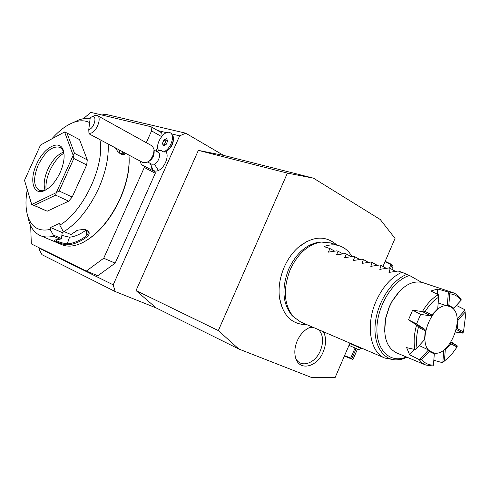 <?xml version="1.0" encoding="UTF-8"?>
<svg xmlns="http://www.w3.org/2000/svg" width="490" height="490" viewBox="0 0 490 490"><rect width="100%" height="100%" fill="white"/><g stroke="black" fill="none" stroke-linecap="round" stroke-linejoin="round"><path stroke-width="0.73" d="M382.966 266.45L395.038 238.416L380.252 219.508L313.459 178.164L287.403 173.111L218.326 330.591L238.802 349.015L311.94 377.643L335.117 377.557L349.952 343.116M307.236 241.258L298.275 247.334C292.444 252.558 287.759 259.155 284.231 267.124C279.827 277.499 278.24 287.71 279.478 297.755L282.16 307.928M323.376 331.73C326.377 337.426 326.322 344.158 323.204 351.93C317.085 367.537 298.765 371.573 295.482 357.351C294.208 352.212 294.79 346.712 297.234 340.862C299.947 334.86 303.727 330.585 308.559 328.037L311.916 326.824M223.667 155.41L185.704 133.2L179.646 135.859L113.202 284.837L115.138 291.519L156.126 307.91L136.03 290.57L198.352 150.375L223.667 155.41L313.459 178.164M101.994 115.034L105.301 114.219L185.704 133.2M115.138 291.519L41.95 254.684L39.065 249.22L38.98 248.13L113.202 284.837M238.802 349.015L156.126 307.91M157.7 130.554L166.594 132.704M172.113 134.04L179.646 135.859M38.961 247.664L38.98 248.13M144.121 166.006L155.097 171.831L155.293 173.276L115.175 263.13L97.835 275.748L86.344 271.056L103.702 258.242L144.311 167.464L144.121 166.006L142.449 165.369L141.212 164.156L140.171 161.088M151.061 166.582L152.586 170.496M156.004 151.159L157.682 147.404M161.584 136.588L151.569 130.897L151 126.72L161.731 132.857L162.172 135.895M150.295 163.427L152.917 169.797C154.276 171.249 156.108 171.476 158.417 170.483C164.646 167.99 169.509 155.716 165.883 151.692M173.485 138.621C173.368 144.133 171.016 148.372 166.435 151.349M349.817 343.423L361.271 348.568M348.99 345.352L358.558 349.621L357.443 349.162L353.18 359.072L352.72 359.286L350.742 358.049L355.048 348.029L357.449 349.143M348.984 345.358L355.048 348.029M344.556 355.648L350.742 358.049M356.157 348.525L351.851 358.533M352.451 359.317L344.372 356.077M391.786 269.292L392.937 266.609L392.723 265.605L391.951 265.298L390.536 268.587M389.415 268.153L390.898 264.698L391.951 265.298M390.898 264.698L385.024 261.666M385.177 261.311L390.8 264.024L392.551 265.378M151 126.72L90.76 112.357L83.435 118.69M146.296 142.682L151.569 130.897M155.293 173.276L144.311 167.464M115.175 263.13L103.702 258.242M30.674 225.755L31.317 243.891L86.344 271.056M87.637 239.751C100.683 231.109 111.53 217.505 120.179 198.946C127.137 182.966 130.058 168.352 128.95 155.103C129.887 168.376 126.904 182.942 119.989 198.793C110.103 219.777 97.829 234.293 83.178 242.354C75.001 246.433 67.871 247.205 61.783 244.663L40.352 235.604C44.131 237.215 48.455 237.43 53.312 236.26L53.239 234.986L50.188 229.412C39.096 231.819 31.654 227.483 27.863 216.402L29.118 221.841C31.335 228.665 35.078 233.252 40.352 235.604M50.188 229.412L50.452 227.464L60.056 223.164L59.792 225.131L62.861 230.772L64.067 231.562C77.788 222.717 89.315 208.324 98.662 188.387C105.736 172.223 108.896 157.431 108.149 144.005M64.067 231.562L70.94 234.551L77.714 230.165L84.482 229.314C89.486 230.864 90.497 233.264 87.514 236.517C80.483 241.68 73.874 244.461 67.681 244.859C63.284 244.982 52.173 240.418 54.941 240.008L60.172 239.181L53.312 236.26M27.74 216.029L29.118 221.841M27.238 189.832C25.382 200.196 25.59 209.052 27.863 216.402M90.16 118.378C86.461 117.968 82.504 118.574 78.284 120.191L73.237 122.555M125.544 153.284C124.601 154.754 122.996 154.969 120.748 153.934L117.661 151.441L115.371 147.858M89.639 122.623C84.935 120.209 79.478 120.185 73.261 122.549C65.997 125.428 58.849 130.879 51.818 138.897M124.613 152.788L124.013 153.682L120.565 153.842M59.792 225.131C83.392 211.686 105.24 164.946 99.868 139.595M34.202 205.414L31.574 204.299L24.5 180.345L31.715 204.446L47.169 211.202L34.202 205.414L55.646 195.13L56.301 192.65L73.163 155.391L73.849 158.497L86.663 164.952L72.177 197.084L59.168 190.99L73.849 158.497M72.177 197.084L68.667 201.169L47.169 211.202M86.663 164.952L87.281 159.875L74.511 153.37L66.977 133.035L64.551 131.988L40.541 145.009L24.5 180.345M66.977 133.035L79.521 139.607L87.281 159.875M64.306 231.666L62.236 232.566L61.464 238.507L53.239 234.986M50.452 227.464L62.236 232.566M71.663 234.104L76.74 230.637M75.687 231.311L76.287 230.906M87.514 236.517L86.846 235.592C79.907 240.7 73.377 243.457 67.265 243.855C61.783 243.089 57.887 241.766 55.578 239.886M84.617 229.338C86.951 229.975 88.206 231.133 88.384 232.805L86.846 235.592L86.258 229.939M67.681 244.859L67.265 243.855L69.543 237.191C74.713 236.707 80.195 234.355 85.995 230.147M61.464 238.507L60.172 239.181M61.863 235.433L69.543 237.191M119.768 153.352L119.003 149.793M74.511 153.37L73.163 155.391M59.168 190.99L56.362 192.576M68.667 201.169L55.646 195.13M73.175 155.306L64.6 132.006M31.77 204.471L56.301 192.65M60.215 172.37C55.811 181.582 50.531 187.676 44.37 190.653C33.204 195.914 29.014 180.075 36.646 164.101C44.002 146.92 60.484 138.48 63.504 151.092C64.925 156.923 63.829 164.015 60.215 172.37M46.219 189.71L42.165 190.843L39.145 190.304C33.418 186.175 33.136 177.686 38.312 164.824C45.233 151.416 52.448 145.579 59.939 147.319L62.524 149.683L63.951 153.278M45.031 190.218C43.316 184.583 44.241 177.65 47.806 169.411C52.167 160.316 57.434 154.522 63.614 152.029M63.914 153.131C58.316 156.745 53.643 162.551 49.888 170.557C46.777 177.607 45.509 184.013 46.084 189.771M151.765 164.211L154.442 164.125L158.417 170.483M158.827 150.651L161.1 150.448L163.231 151.876L165.179 152.053C170.728 148.519 173.466 143.484 173.393 136.943L171.218 133.347L170.41 132.882M154.087 150.099L158.129 152.329C161.388 153.676 158.674 162.417 154.442 164.125M154.087 150.626L154.142 151.533C154.27 155.691 152.58 158.919 149.058 161.228M143.111 162.649L146.835 162.508C151.771 159.268 154.148 154.724 153.97 148.887L152.072 145.885L97.461 115.628M93.566 116.008L94.497 115.567L97.345 115.567C101.724 117.312 97.492 130.211 91.606 132.943L88.966 133.562L88.77 129.654C94.484 128.398 97.731 114.317 91.753 116.865L90.24 117.753L88.77 129.654M89.333 133.972L88.966 133.562M163.231 151.876C170.25 150.24 175.775 135.142 170.244 132.784C164.419 129.048 154.031 145.279 158.766 150.669M163.948 139.981L162.38 143.49L163.464 145.732L166.135 144.458L167.715 140.93L166.612 138.695L163.948 139.981L165.896 141.077L164.328 144.587L164.622 145.181M162.38 143.49L164.328 144.587M167.427 140.348L165.896 141.077M136.03 290.57L218.326 330.591M198.352 150.375L287.403 173.111M293.522 316.914L291.771 315.193C282.491 303.426 281.474 288.046 288.72 269.047C296.242 253.299 306.336 244.345 318.996 242.176L321.581 242.011M330.487 242.93L321.177 242.06C308.253 244.271 297.945 253.434 290.252 269.549C282.84 288.984 283.869 304.707 293.339 316.712L300.738 322.034L384.92 358.098L393.752 359.715M351.967 256.546C348.868 251.131 344.654 247.548 339.331 245.784C334.529 244.296 329.409 244.559 323.976 246.586L329.972 248.559L328.318 252.148L336.875 250.837L338.1 251.241L336.495 254.88L345.132 253.557L346.381 253.967L344.825 257.667L353.547 256.331L354.821 256.748L353.315 260.502L362.128 259.155L363.421 259.584L361.969 263.393L370.869 262.04L372.186 262.475L370.795 266.346L379.781 264.974L381.128 265.421L379.793 269.353L388.87 267.969L390.248 268.422L388.974 272.422L398.143 271.025L401.904 272.262C391.192 277.224 382.561 286.913 376.026 301.332C365.424 325.078 370.183 352.573 384.92 358.098M401.904 272.262L409.518 275.466L421.277 282.179M390.248 268.422L395.51 271.405M381.128 265.421L386.31 268.336M372.186 262.475L377.282 265.329M363.421 259.584L368.431 262.383M354.821 256.748L359.752 259.492M346.381 253.967L351.232 256.656M338.1 251.241L342.877 253.875M329.972 248.559L334.67 251.143M384.65 331.51L385.673 317.992L389.134 307.077L391.675 301.895L399.858 290.895M433.454 365.068L434.305 353.909L429.203 351.428L421.755 359.562C424.879 363.384 428.781 365.221 433.454 365.068L432.909 366.012L425.681 365.019L396.41 352.8C386.377 347.514 382.825 336.005 385.74 318.273L389.299 307.059L391.908 301.736C401.316 286.405 411.551 280.011 422.607 282.546L452.693 292.567C456.153 293.731 458.971 296.076 461.145 299.592L461.225 300.125L453.201 308.804L460.974 300.352C458.113 296.279 454.365 294.123 449.734 293.871L448.828 305.344L446.696 305.699L449.422 306.452C432.786 299.243 414.84 345.481 431.708 352.12L432.29 352.384C448.779 360.077 467.215 315.021 450.867 307.101L449.422 306.452M408.507 319.811L416.555 323.945L425.032 329.452L417.474 325.587L408.507 319.811L412.629 310.17L422.374 311.597C426.937 303.788 432.254 298.153 438.311 294.692L430.839 290.999L437.674 289.002L447.787 291.868L452.693 292.567M457.103 318.794L464.845 310.36L464.704 309.656L456.349 305.399M456.392 329.158L457.335 328.649L463.479 331.938L462.713 333.108L455.639 332.073M432.29 352.384L427.966 349.682L419.195 345.548M448.828 305.344L453.783 308.124M416.555 323.945L420.634 314.396L430.82 315.879L437.729 308.804L438.611 297.216C433.595 300.364 429.13 305.111 425.216 311.45L431.904 315.033M438.17 303.016L446.696 305.699M438.611 297.216L438.311 294.692M420.634 314.396L412.629 310.17M430.82 315.879L422.374 311.597M424.56 339.699L415.832 349.18L424.56 339.699L425.204 330.738L418.448 327.289C416.506 334.676 416.022 341.536 417.008 347.857M425.032 329.452L425.204 330.738M415.832 349.18L414.92 349.523L406.651 347.618L409.609 354.754L414.534 349.437M421.755 359.562L419.948 359.299L428.285 350.209L427.966 349.682M419.948 359.299L418.975 359.476L409.609 354.754M433.926 352.586L434.305 353.909M428.285 350.209L429.203 351.428M443.805 350.025L442.844 362.159L442.213 362.612L433.822 360.279M451.161 341.928L457.286 345.903L457.084 347.006L450.88 343.839L450.579 342.822M450.88 343.839L445.275 350.019L444.393 361.081L450.941 355.348L457.084 347.006M444.056 349.842L445.275 350.019M457.403 346.02L450.727 342.602M445.19 360.53L442.213 362.612M425.681 365.019L422.043 362.814L418.975 359.476M414.92 349.523C413.487 342.106 414.05 333.953 416.616 325.078M418.448 327.289L417.474 325.587M444.393 361.081L442.844 362.159M423.329 311.879L425.216 311.45M437.282 294.178L437.674 289.002M447.321 305.509L448.332 292.683L447.787 291.868M448.332 292.683L449.734 293.871M464.845 310.36L465.157 312.185L458.058 319.939L457.139 319.198M463.479 331.938L465.482 316.35L465.157 312.185M456.319 329.488L462.921 333.01M458.058 319.939L457.335 328.649M295.721 358.159C300.272 368.566 315.174 363.776 320.393 350.681C323.786 341.812 323.21 334.817 318.671 329.715M312.951 327.265L309.3 327.688M120.803 153.94L123.376 152.127M407.196 357.302L401.647 359.274L396.165 359.893C382.335 359.899 372.798 343.631 375.401 322.438C377.87 301.276 392.19 279.753 407.08 274.29M406.382 356.959C390.561 363.813 376.222 350.73 376.92 328.067C377.367 305.49 393.225 280.207 409.518 275.466M389.489 272.495L388.821 272.122M380.307 269.427L379.652 269.059M371.304 266.413L370.661 266.058M362.478 263.461L361.841 263.112M353.817 260.564L353.192 260.221M345.321 257.728L344.703 257.385M336.985 254.941L336.379 254.604M328.808 252.203L328.208 251.878M361.277 348.549L361.491 348.059M358.57 349.615L361.265 348.562M73.261 122.549L78.284 120.191M88.384 232.805L88.298 232.236M123.645 153.946L124.013 153.682M45.662 189.961L44.37 190.653M63.761 152.537L63.504 151.092M159.556 150.461L156.665 151.52M151.839 164.254L147.698 162.031M91.753 116.865L94.497 115.567M143.209 162.704L89.29 133.954M306.954 324.692C292.003 324.668 282.846 315.689 279.478 297.755M336.82 244.976C325.483 235.139 312.638 235.923 298.275 247.334M318.996 242.176L321.177 242.06M291.771 315.193L293.339 316.712M330.266 242.856L339.331 245.784"/></g></svg>
